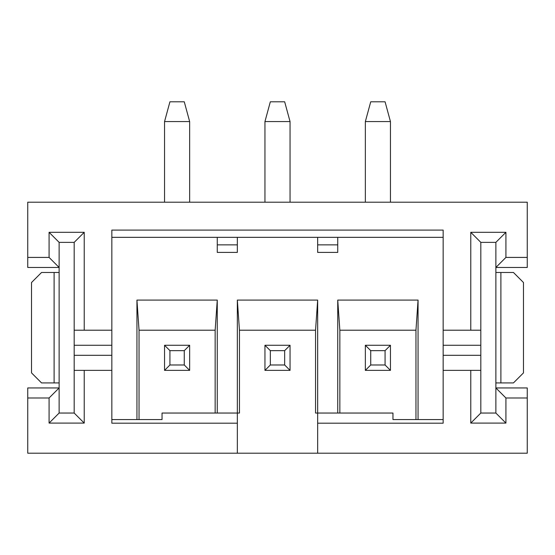 <?xml version="1.0" encoding="UTF-8"?>
<svg xmlns="http://www.w3.org/2000/svg" width="555" height="555" viewBox="0 0 555 555"><rect width="100%" height="100%" fill="white"/><g stroke="black" fill="none" stroke-linecap="round" stroke-linejoin="round"><path stroke-width="0.83" d="M264.95 202.2L264.95 121.566L270.334 101.794L284.666 101.794L290.05 121.566L264.95 121.566L270.334 101.794L284.666 101.794L290.05 121.566L264.95 121.566L264.95 202.2M290.05 202.2L290.05 121.566L290.05 202.2M290.05 370.372L264.95 370.372L264.95 345.272L290.05 345.272L290.05 370.372L284.666 364.989L284.666 350.649L270.334 350.649L270.334 364.989L284.666 364.989L284.666 350.649L290.05 345.272L290.05 370.372L264.95 370.372L270.334 364.989L284.666 364.989L290.05 370.372M270.334 350.649L264.95 345.272L290.05 345.272L284.666 350.649L270.334 350.649L270.334 364.989L264.95 370.372L264.95 345.272L270.334 350.649M164.551 202.2L164.551 121.566L169.927 101.794L184.267 101.794L189.65 121.566L164.551 121.566M189.65 202.2L189.65 121.566M189.65 370.372L164.551 370.372L164.551 345.272L189.65 345.272L189.65 370.372L184.267 364.989L184.267 350.649L169.927 350.649L169.927 364.989L184.267 364.989M184.267 350.649L189.65 345.272M169.927 350.649L164.551 345.272M164.551 370.372L169.927 364.989M59.128 272.477L41.556 272.477L31.517 282.523L31.517 372.884L41.556 382.922L59.128 382.922M49.083 257.423L59.128 267.461L59.128 413.045L74.183 413.045L74.183 242.362L59.128 242.362L59.128 267.461L27.75 267.461L27.75 257.423L49.083 257.423L49.083 232.316L84.228 232.316L84.228 330.211L111.839 330.211L111.839 423.188L237.339 423.188L237.339 300.089L317.661 300.089L315.552 330.211L315.552 413.045L317.661 413.045L317.661 300.089M495.872 272.477L513.444 272.477L523.483 282.523L523.483 372.884L513.444 382.922L495.872 382.922M480.817 413.045L470.772 423.083L470.772 370.372L480.817 370.372L480.817 413.045L495.872 413.045L495.872 242.362L480.817 242.362L480.817 330.211L470.772 330.211L470.772 232.316L505.917 232.316L505.917 257.423L527.25 257.423L527.25 202.2L27.75 202.2L27.75 257.423M365.35 202.2L365.35 121.566L370.733 101.794L385.073 101.794L390.449 121.566L365.35 121.566M390.449 202.2L390.449 121.566M390.449 370.372L365.35 370.372L365.35 345.272L390.449 345.272L390.449 370.372L385.073 364.989L385.073 350.649L370.733 350.649L370.733 364.989L385.073 364.989M385.073 350.649L390.449 345.272M370.733 350.649L365.35 345.272M365.35 370.372L370.733 364.989M418.061 419.566L418.061 300.089L337.738 300.089L337.738 413.045M217.262 413.045L217.262 300.089L136.939 300.089L136.939 419.566M443.161 237.339L111.839 237.339M74.183 370.372L84.228 370.372L84.228 423.083L49.083 423.083L49.083 397.984L27.75 397.984L27.75 453.206L527.25 453.206L527.25 397.984L505.917 397.984L505.917 423.083L470.772 423.083M111.839 330.211L111.839 230.096L443.161 230.096L443.161 330.211L470.772 330.211M111.839 419.566L162.039 419.566L162.039 413.045L239.448 413.045L239.448 330.211L315.552 330.211M237.339 453.206L237.339 423.188M84.228 370.372L111.839 370.372M27.75 397.984L27.75 387.945L59.128 387.945L49.083 397.984M84.228 423.083L74.183 413.045M162.039 413.045L162.039 419.566L139.041 419.566L139.041 330.211L136.939 300.089M49.083 232.316L59.128 242.362M84.228 232.316L74.183 242.362M84.228 330.211L74.183 330.211M49.083 423.083L59.128 413.045M217.262 300.089L215.153 330.211L215.153 413.045M139.041 330.211L215.153 330.211M239.448 330.211L237.339 300.089M217.262 237.339L217.262 252.4L237.339 252.4L237.339 244.866L217.262 244.866M237.339 237.339L237.339 244.866M317.661 244.866L317.661 252.4L337.738 252.4L337.738 244.866L317.661 244.866L317.661 237.339M495.872 413.045L505.917 423.083M527.25 397.984L527.25 387.945L495.872 387.945L505.917 397.984M527.25 257.423L527.25 267.461L495.872 267.461L505.917 257.423M480.817 370.372L480.817 330.211M443.161 330.211L443.161 423.188L317.661 423.188L317.661 413.045L392.961 413.045L392.961 419.566L443.161 419.566M443.161 370.372L470.772 370.372M392.961 413.045L392.961 419.566L415.959 419.566L415.959 330.211L339.847 330.211L339.847 413.045M418.061 300.089L415.959 330.211M339.847 330.211L337.738 300.089M337.738 237.339L337.738 244.866M317.661 453.206L317.661 423.188M495.872 242.362L505.917 232.316M480.817 242.362L470.772 232.316M54.106 272.477L54.106 382.922M500.894 272.477L500.894 382.922M74.183 355.311L111.839 355.311M74.183 345.272L111.839 345.272M443.161 345.272L480.817 345.272M443.161 355.311L480.817 355.311"/></g></svg>
